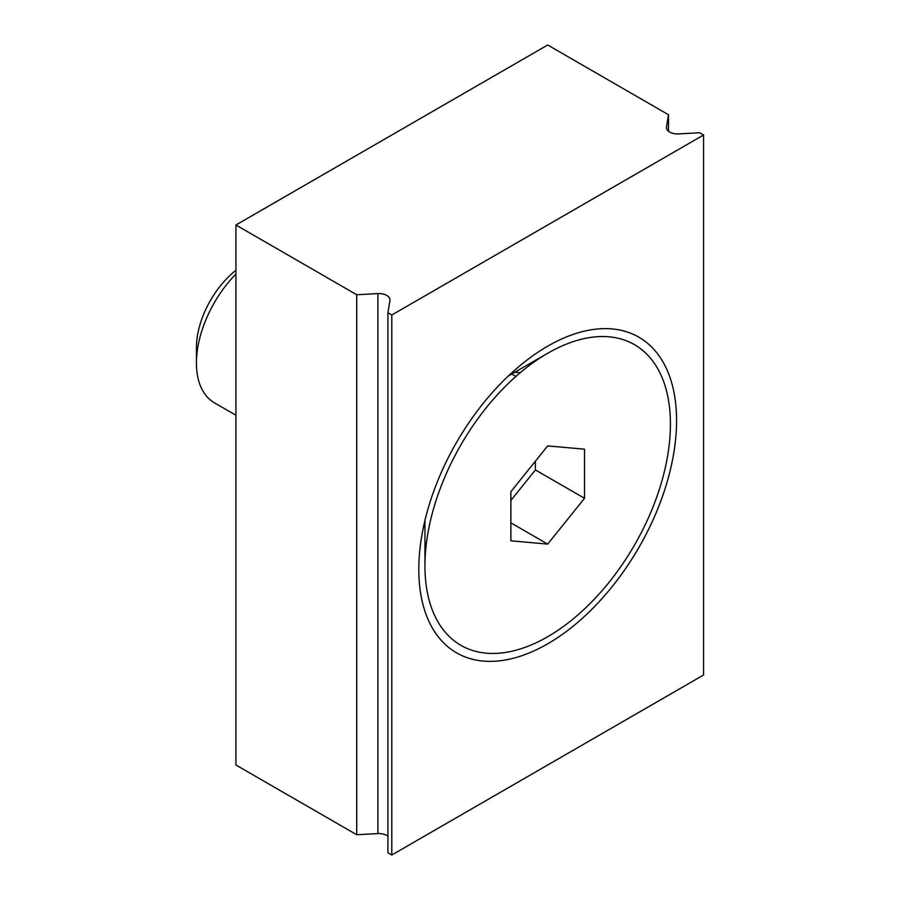 <?xml version="1.0" encoding="UTF-8"?>
<svg xmlns="http://www.w3.org/2000/svg" width="900" height="900" viewBox="0 0 900 900"><rect width="100%" height="100%" fill="white"/><g stroke="black" fill="none" stroke-linecap="round" stroke-linejoin="round"><path stroke-width="1.35" d="M511.942 372.656A95.468 55.125 -60 0 1 520.369 372.6M418.804 569.408A182.261 105.233 -60 0 1 547.684 346.185A182.261 105.233 -60 0 1 676.575 420.593A182.261 105.233 -60 0 1 547.684 643.815A182.261 105.233 -60 0 1 418.804 569.408M424.946 527.479A95.468 55.125 -60 0 1 423.866 525.217M668.498 114.75L547.684 45L235.924 225L356.726 294.75L377.899 293.58A11.025 6.367 180 0 1 389.97 299.925A11.025 6.367 180 0 1 389.925 300.521L387.911 312.75L391.804 315L703.575 135L699.671 132.75L678.499 133.909A11.025 6.367 180 0 1 666.439 127.575A11.025 6.367 180 0 1 666.484 126.979L668.498 114.75L668.498 131.287M703.575 135L703.575 675L391.804 855L387.911 852.75L387.911 312.75M387.911 836.212A11.025 6.367 0 0 0 377.899 833.591L356.726 834.75L356.726 294.75M356.726 834.75L235.924 765L235.924 225M391.804 315L391.804 855M547.684 353.272L508.387 375.952L547.684 353.272A173.588 100.215 -60 0 1 670.433 424.136A173.588 100.215 -60 0 1 547.684 636.727A173.588 100.215 -60 0 1 424.946 565.864A173.588 100.215 -60 0 1 547.684 353.272A173.588 100.215 -60 0 1 547.684 353.261M547.684 445.905L584.516 449.19L584.516 498.285L547.684 544.095L510.863 540.81L510.863 491.715L547.684 445.905M510.863 500.479L535.41 469.946L535.41 461.171M535.41 469.946L584.516 498.285M510.863 522.832L547.684 544.095M235.924 415.226L214.403 402.795A86.794 50.108 -60 0 1 196.425 363.071A86.794 50.108 -60 0 1 235.924 274.05M196.425 363.071L196.425 347.726A68.006 39.262 -60 0 1 235.924 270.293M666.484 126.979L666.484 128.183M377.899 833.591L377.899 293.58M510.952 373.567L515.925 376.436M424.946 520.493L424.946 565.864M424.159 523.901L424.946 524.351"/></g></svg>
